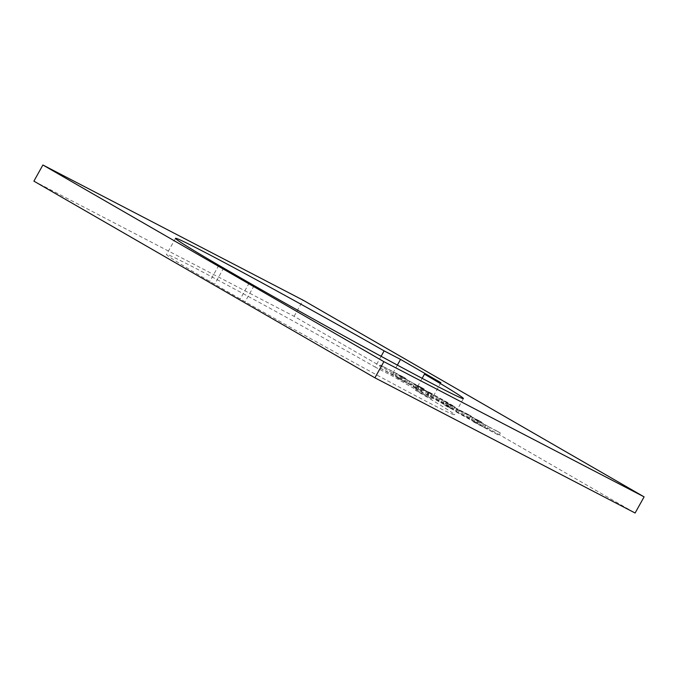 <?xml version="1.0" encoding="UTF-8"?>
<svg xmlns="http://www.w3.org/2000/svg" width="678" height="678" viewBox="0 0 678 678"><rect width="100%" height="100%" fill="white"/><g stroke="black" fill="none" stroke-linecap="round" stroke-linejoin="round"><path stroke-width="0.51" stroke-dasharray="3.39 2.54" d="M381.112 356.306L375.146 367.035L391.545 375.553L431.886 398.825L415.487 390.299A164.737 3.449 -150.9 0 1 454.421 414.707A164.737 3.449 -150.9 0 1 240.283 298.99L209.841 281.429A164.737 3.449 -150.9 0 1 166.534 254.47A164.737 3.449 -150.9 0 1 195.162 268.081A164.737 3.449 -150.9 0 1 375.146 367.035M33.9 181.136L294.108 316.329L635.108 513.009M397.393 378.019L422.869 391.409L395.189 375.985L401.791 379.256L379.044 367.434L408.47 383.773L397.393 378.019L398.715 375.637L401.444 377.214L400.122 379.595M449.76 407.571L453.802 409.495L455.124 407.114L451.082 405.198L449.76 407.571C456.226 410.876 454.752 409.8 445.336 404.334L427.182 394.121L443.09 403.173C450.692 407.588 452.04 408.537 447.116 406.046L412.936 386.774L414.258 384.401L418.775 386.579L417.453 388.952C410.597 385.418 411.732 386.291 420.869 391.587L449.76 407.571M424.284 390.291L419.174 386.943L431.657 394.011L418.775 386.579C411.919 383.036 413.055 383.918 422.191 389.214L451.082 405.198C457.548 408.503 456.074 407.427 446.658 401.961L428.504 391.748L444.412 400.8C452.014 405.207 453.362 406.164 448.438 403.664L451.463 405.097L450.141 407.47L447.116 406.046L448.438 403.664L424.284 390.291L422.962 392.664M416.25 388.587L417.851 389.316L419.174 386.943L417.572 386.214L416.25 388.587M444.624 405.258L470.1 418.657L444.624 405.258L445.946 402.885L448.675 404.461L447.353 406.834M473.507 421.919L498.991 435.31L471.312 419.885L477.914 423.157L455.158 411.334L484.592 427.674L473.507 421.919L474.829 419.546L477.558 421.123L476.236 423.496M294.108 316.329L303.1 300.185M218.825 265.284L209.841 281.429M223.757 267.844L214.773 283.997M254.097 285.599L245.216 301.557M249.275 282.845L240.283 298.99M422.148 378.332L415.487 390.299M440.878 382.672L431.886 398.825M397.367 365.095L391.545 375.553M401.444 377.214L424.191 389.036L422.869 391.409M424.191 389.036L421.462 387.46L420.14 389.833M421.462 387.46L412.131 382.612L410.809 384.985M412.131 382.612L396.511 373.603L395.189 375.985M396.511 373.603L405.851 378.46L404.529 380.833M405.851 378.46L403.113 376.883L401.791 379.256M403.113 376.883L380.366 365.061L379.044 367.434M380.366 365.061L383.095 366.637L381.773 369.01M383.095 366.637L394.181 372.392L392.859 374.773M394.181 372.392L409.792 381.4L408.47 383.773M409.792 381.4L398.715 375.637M446.658 401.961L445.336 404.334M428.504 391.748L427.182 394.121M429.191 392.24L427.869 394.613M444.412 400.8L443.09 403.173M429.318 392.799L427.996 395.172M431.657 394.011L430.335 396.384M422.191 389.214L420.869 391.587M439.683 399.062L438.361 401.435M448.675 404.461L471.422 416.275L470.1 418.657M471.422 416.275L468.693 414.707L467.371 417.08M468.693 414.707L445.946 402.885M477.558 421.123L500.313 432.937L498.991 435.31M500.313 432.937L497.576 431.361L496.254 433.742M497.576 431.361L488.245 426.513L486.923 428.886M488.245 426.513L472.634 417.512L471.312 419.885M472.634 417.512L481.965 422.36L480.643 424.733M481.965 422.36L479.236 420.784L477.914 423.157M479.236 420.784L456.48 408.961L455.158 411.334M456.48 408.961L459.218 410.537L457.896 412.91M459.218 410.537L470.295 416.292L468.973 418.673M470.295 416.292L485.914 425.301L484.592 427.674M485.914 425.301L474.829 419.546M175.517 238.325L166.534 254.47M463.405 398.562L454.421 414.707"/><path stroke-width="1.02" d="M384.129 350.882L400.529 359.408L440.878 382.672L424.47 374.154A164.737 3.449 -150.9 0 1 463.405 398.562A164.737 3.449 -150.9 0 1 249.275 282.845L218.825 265.284A164.737 3.449 -150.9 0 1 175.517 238.325A164.737 3.449 -150.9 0 1 204.146 251.928A164.737 3.449 -150.9 0 1 384.129 350.882L381.112 356.306M42.892 164.991L33.9 181.136L374.9 377.816L635.108 513.009L644.1 496.864L303.1 300.185L42.892 164.991L383.892 361.671L644.1 496.864M374.9 377.816L383.892 361.671M424.47 374.154L422.148 378.332M400.529 359.408L397.367 365.095"/></g></svg>
